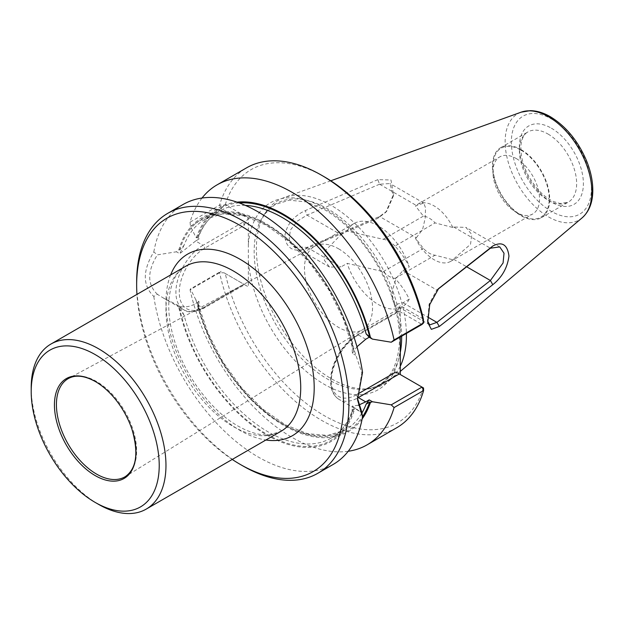 <?xml version="1.0" encoding="UTF-8"?>
<svg xmlns="http://www.w3.org/2000/svg" width="624" height="624" viewBox="0 0 624 624"><rect width="100%" height="100%" fill="white"/><g stroke="black" fill="none" stroke-linecap="round" stroke-linejoin="round"><path stroke-width="0.47" stroke-dasharray="3.12 2.34" d="M516.235 158.535A32.955 19.032 60 0 1 537.763 187.574A32.955 19.032 60 0 1 532.717 213.985A32.955 19.032 60 0 1 516.235 212.355A32.955 19.032 60 0 1 492.929 171.99A32.955 19.032 60 0 1 499.754 156.897A32.955 19.032 60 0 1 516.235 158.535M377.816 179.65L305.276 210.608C293.272 216.232 286.424 224.897 284.731 236.613C286.4 248.188 293.249 252.346 305.276 249.101L377.816 218.33L385.796 212.285L393.557 194.368L390.967 179.985L377.816 179.65L379.564 184.213L389.984 183.542L393.299 196.186L386.747 211.201L379.564 216.505L307.047 247.385L294.473 246.808L289.115 239.873L290.339 230.131L297.406 221.091L307.047 215.093L340.954 234.671L325.486 250.544L324.355 260.231L329.534 267.056L340.954 266.963L347.194 263.367L383.245 271.604A21.442 12.379 -120 0 0 394.969 278.374C401.099 285.004 405.857 291.946 409.235 299.185L403.003 302.78L394.657 304.652L392.192 299.411L392.675 289.364L396.17 278.296L403.003 270.496L409.235 266.893C405.857 259.654 401.099 252.712 394.969 246.082L435.107 222.908L452.782 227.464L453.625 226.972L465.972 227.417L471.822 234.585L470.519 244.288L452.782 259.748L435.107 255.193A21.442 12.379 60 0 1 423.384 248.43L415.49 238.22A32.955 19.032 -120 0 0 450.622 261.386A32.955 19.032 -120 0 0 452.782 259.748M394.969 278.374L435.107 255.193M400.28 366.257A106.096 61.253 60 0 1 389.641 380.39A106.096 61.253 60 0 1 369.01 388.822A106.096 61.253 60 0 1 278.351 322.78A106.096 61.253 60 0 1 266.487 211.247A106.096 61.253 60 0 1 284.107 197.605A106.096 61.253 60 0 1 331.399 205.53A106.096 61.253 60 0 1 406.403 333.458M437.993 289.138L436.55 290.386L429.117 304.091L427.612 321.095M379.564 184.213L307.047 215.093L305.276 210.608M307.047 247.385L305.276 249.101M437.557 289.567L436.917 290.074M383.245 271.604L423.384 248.43M377.816 218.33L379.564 216.505L416.333 237.736L415.49 238.22M416.333 237.736L422.573 229.585L425.194 218.158L425.545 207.893L423.766 203.05L415.49 205.936L423.384 216.138A21.442 12.379 60 0 1 435.107 222.908M340.954 234.671L347.194 231.075L383.245 239.312L423.384 216.138M452.782 227.464A32.955 19.032 -120 0 0 434.14 205.928A32.955 19.032 -120 0 0 417.659 204.298A32.955 19.032 -120 0 0 415.49 205.936M394.969 246.082A21.442 12.379 -120 0 0 383.245 239.312M31.2 387.676A95.293 55.013 -120 0 0 98.576 504.379M232.237 459.443A146.273 84.451 60 0 1 136.952 294.388M521.063 150.173A39.788 22.971 60 0 1 549.19 198.9A39.788 22.971 60 0 1 521.063 215.14A39.788 22.971 60 0 1 492.929 166.413A39.788 22.971 60 0 1 521.063 150.173M198.276 307.297L198.151 303.88L196.63 302.094L195.835 299.793L199.064 301.657L198.276 307.297A126.259 72.899 -120 0 0 345.322 429.913A126.259 72.899 -120 0 0 361.928 412.987M178.909 307.999A129.191 74.591 60 0 0 266.698 434.998A129.191 74.591 60 0 0 354.487 409.367L353.73 408.931L352.459 410.147L352.03 412.199A126.259 72.899 60 0 1 331.172 438.079A126.259 72.899 60 0 1 184.057 315.221L176.436 304.52L162.997 297.788L157.373 294.294L153.808 296.431C142.49 285.472 142.49 270.637 153.808 251.932L157.373 254.873L176.436 251.784L178.909 249.662A129.191 74.591 60 0 1 266.698 224.032A129.191 74.591 60 0 1 354.487 351.031L361.826 372.926L357.505 398.346M365.742 339.238L358.332 334.955L399.266 311.329L397.582 311.493L395.897 313.271L400.28 305.682L400.296 336.991M195.835 299.793L190.445 288.928L190.063 289.77L219.601 272.719L224.078 272.813L225.272 273.499A146.273 84.451 60 0 0 324.308 415.685A146.273 84.451 60 0 0 423.345 387.863L395.944 372.037M178.909 249.662L179.657 250.091L184.057 245.271A126.259 72.899 60 0 1 204.914 219.391A126.259 72.899 60 0 1 352.03 342.248L352.357 353.348L355.664 355.259M352.357 353.348L356.975 346.765M358.277 405.257L352.357 406.084L360.001 411.528L339.16 399.493A38.353 22.144 120 0 0 357.513 398.05M361.826 412.339L360.001 411.528M354.487 409.367L355.664 407.995M333.208 464.412A150.08 86.65 60 0 1 226.66 433.267A150.08 86.65 60 0 1 153.808 296.431M157.373 294.294C147.17 284.505 147.17 271.37 157.373 254.881M347.194 231.075A48.118 27.784 60 0 1 354.151 223.454A48.118 27.784 60 0 1 378.214 225.841A48.118 27.784 60 0 1 409.235 266.893M362.17 418.891A129.191 74.591 60 0 1 273.46 418.805A129.191 74.591 60 0 1 196.63 302.094M338.504 248.765A48.118 27.784 60 0 1 369.821 290.784A48.118 27.784 60 0 1 362.989 329.48A48.118 27.784 60 0 1 362.567 329.729A48.118 27.784 60 0 1 314.441 301.946A48.118 27.784 60 0 1 314.441 246.379A48.118 27.784 60 0 1 314.87 246.137A48.118 27.784 60 0 1 338.504 248.765M409.235 299.185A48.118 27.784 60 0 1 402.277 306.805A48.118 27.784 60 0 1 347.194 263.367M521.063 149.588A40.498 23.384 60 0 1 547.521 185.281A40.498 23.384 60 0 1 541.312 217.729A40.498 23.384 60 0 1 500.815 194.345A40.498 23.384 60 0 1 500.815 147.584A40.498 23.384 60 0 1 521.063 149.588M242.775 465.863A150.08 86.65 60 0 1 136.648 282.056M153.808 251.932A150.08 86.65 60 0 1 183.128 204.461M361.826 372.926L362.528 372.442M248.336 217.963L243.953 225.545L204.703 248.204A35.974 20.771 -60 0 0 179.267 292.266A35.974 20.771 -60 0 0 204.703 306.953L243.953 284.287L248.336 286.822L248.336 217.963L225.272 204.641L224.078 205.132L219.601 205.109A150.08 86.65 60 0 1 246.574 167.833M225.272 204.641A146.273 84.451 60 0 1 324.308 176.818M202.02 198.034A150.08 86.65 60 0 0 190.063 222.167L219.601 205.109L221.224 208.533L224.078 205.132M190.063 222.167L190.445 226.294L195.835 237.159L196.63 237.128A129.191 74.591 60 0 1 237.026 202.145M348.223 451.269A150.08 86.65 60 0 1 190.063 289.77M396.653 427.783A150.08 86.65 60 0 1 219.601 272.719L221.224 271.167L190.445 288.928M243.953 225.545L243.953 221.66L203.018 245.287L195.616 241.012L199.064 239.023L195.835 237.159M224.078 272.813L243.953 284.287L203.018 307.921A38.353 22.144 -60 0 1 183.846 309.824A38.353 22.144 -60 0 1 177.965 279.092A38.353 22.144 -60 0 1 203.018 245.287A2.379 1.373 -120 0 1 204.703 248.204M225.272 273.499L248.336 286.822M423.524 320.284L422.003 324.449L399.266 311.329M423.345 319.004L400.28 305.682M190.445 226.294L221.224 208.533L243.953 221.66M352.03 342.248L352.817 348.457L353.73 350.594L354.487 351.031M199.064 239.023L198.331 237.572C202.792 225.443 209.703 216.661 219.063 211.224A126.259 72.899 -120 0 0 198.276 236.933L197.395 237.565L196.63 237.128M184.057 315.221L179.735 306.423C184.954 307.577 190.242 306.649 195.616 303.646L199.064 301.657M352.03 412.199L352.357 406.084M195.616 241.012L179.735 253.687L176.436 251.784M184.057 245.271L179.735 253.687M179.735 306.423L176.436 304.52M403.003 302.78L427.612 316.992M453.625 259.264L466.658 266.791M582.161 217.815A61.324 35.404 60 0 1 517.834 184.517A61.324 35.404 60 0 1 521.165 112.164M403.003 270.496L436.94 290.09M453.625 226.972L490.402 248.204M314.87 246.137L68.671 378.37A56.714 32.744 60 0 1 96.517 381.459A56.714 32.744 60 0 1 133.427 430.973A56.714 32.744 60 0 1 125.369 476.58L362.989 329.48M307.016 247.369L340.954 266.963M379.587 184.228L416.333 205.444M233.345 426.574A95.293 55.013 -120 0 0 280.987 431.293L270.176 434.733C261.043 435.817 250.349 432.939 238.111 426.106C214.453 412.776 190.25 382.918 178.207 351.491C170.719 331.937 167.684 314.215 169.096 298.342C171.101 281.9 176.631 271.206 185.695 266.245A95.293 55.013 -120 0 0 171.093 342.607A95.293 55.013 -120 0 0 233.345 426.574M170.602 274.958A104.824 60.52 -120 0 0 240.084 430.466A104.824 60.52 -120 0 0 265.894 440.014M353.73 408.931A128.17 73.999 60 0 1 266.698 434.164A128.17 73.999 60 0 1 179.657 308.435M397.582 311.493L357.146 334.838C349.729 339.253 343.418 345.922 338.216 354.83C333.161 363.769 330.595 372.528 330.517 381.108C330.603 389.789 333.481 395.92 339.16 399.493A38.353 22.144 120 0 1 333.278 368.761A38.353 22.144 120 0 1 358.332 334.955A2.379 1.373 -120 0 0 357.146 334.838A2.379 1.373 -120 0 0 356.647 335.93L395.897 313.271M356.647 335.93A35.974 20.771 120 0 0 331.211 379.985A35.974 20.771 120 0 0 356.647 394.672L357.739 394.048M197.395 302.531A128.17 73.999 -120 0 0 274.607 418.766A128.17 73.999 -120 0 0 362.497 416.746M551.382 118.934A56.605 32.682 60 0 1 586.045 208.276A56.605 32.682 60 0 1 516.719 168.246A56.605 32.682 60 0 1 551.382 118.934M551.382 128.193A45.263 26.13 60 0 1 579.103 199.633A45.263 26.13 60 0 1 523.661 167.63A45.263 26.13 60 0 1 551.382 128.193M548.012 134.027A40.498 23.384 60 0 1 574.47 169.72A40.498 23.384 60 0 1 568.261 202.168A40.498 23.384 60 0 1 527.764 178.792A40.498 23.384 60 0 1 527.764 132.023A40.498 23.384 60 0 1 548.012 134.027M204.703 306.953A2.379 1.373 60 0 1 204.212 308.038A2.379 1.373 60 0 1 203.018 307.921L195.616 303.646M357.552 396.919A2.379 1.373 60 0 1 356.647 394.672M179.657 250.091A128.17 73.999 60 0 1 266.698 224.866A128.17 73.999 60 0 1 353.73 350.594M239.21 202.917A128.17 73.999 -120 0 0 197.395 237.565M245.349 205.39A126.259 72.899 -120 0 0 219.063 211.224L204.914 219.391L222.612 213.868L243.43 215.779L266.011 225.124L288.787 241.355L310.19 263.398L328.778 289.793L343.309 318.786L352.817 348.457M400.28 348.13A107.89 62.291 60 0 1 324.308 384.345A107.89 62.291 60 0 1 248.336 260.411M248.336 244.374A107.89 62.291 60 0 1 324.308 208.159A107.89 62.291 60 0 1 400.28 332.093M400.28 352.459A104.309 60.224 60 0 1 364.9 389.204A104.309 60.224 60 0 1 275.769 324.277A104.309 60.224 60 0 1 264.108 214.625A104.309 60.224 60 0 1 327.928 208.993A104.309 60.224 60 0 1 401.677 336.188M450.622 261.386L532.717 213.985M417.659 204.298L499.754 156.897M330.775 180.788L284.107 197.605M400.28 371.405L389.641 380.39M429.718 324.893L394.657 304.652M499.754 246.917L465.972 227.417M516.235 212.355L521.063 215.14M492.929 171.99L492.929 166.413M198.151 303.88L208.049 333.193L222.776 361.67L241.363 387.473L262.603 408.938L285.113 424.671L307.375 433.664L327.873 435.404L345.322 429.913L331.172 438.079C340.954 432.393 348.052 423.08 352.459 410.147M354.151 223.454L314.441 246.379M402.277 306.805L362.567 329.729M423.766 203.05L389.984 183.542M329.534 267.056L294.473 246.808M393.292 196.178L393.565 194.376M386.732 211.185L385.796 212.277M436.55 290.378L438.578 288.6M427.417 319.706L427.736 322.46M541.312 217.729L568.261 202.168L560.024 203.486L553.621 201.575C548.683 199.376 543.793 195.725 538.949 190.601C526.204 175.789 520.198 160.649 520.939 145.174C521.851 138.333 524.121 133.949 527.764 132.023L500.815 147.584M162.997 297.788L183.846 309.824C188.058 313.076 194.852 312.484 204.212 308.038L244.655 284.692M369.01 388.822L364.9 389.204C385.086 386.872 396.536 372.2 399.259 345.205C400.374 327.896 396.934 309.059 388.931 288.686C373.885 253.04 352.607 226.785 325.096 209.906L306.322 201.903L289.24 200.179L274.856 204.625L264.108 214.625L266.487 211.247M357.49 397.121L357.49 399.649"/><path stroke-width="0.94" d="M427.612 321.095L429.718 324.893L436.917 322.366L490.402 280.496L492.773 284.7L439.312 326.485L431.356 329.355L427.736 322.468L429.741 304.559L438.578 288.608L492.773 246.02C502.031 241.192 507.421 244.53 508.958 256.043C507.437 267.766 502.039 277.313 492.773 284.7M406.403 333.458A106.096 61.253 60 0 1 400.28 366.257M490.409 280.496L503.084 262.969L504.02 253.235L499.754 246.917L490.402 248.204L492.773 246.02M439.312 287.992L437.993 289.138M490.402 248.204L437.557 289.567M95.215 381.436A57.665 33.29 60 0 1 112.788 396.178A57.665 33.29 60 0 1 132.007 429.468A57.665 33.29 60 0 1 107.149 480.433A57.665 33.29 60 0 1 54.889 412.207A57.665 33.29 60 0 1 95.215 381.436M98.576 504.379A95.293 55.013 -120 0 0 98.584 504.379L95.215 502.437A90.527 52.268 -120 0 0 159.221 465.473A90.527 52.268 -120 0 0 95.215 354.604A90.527 52.268 -120 0 0 31.2 391.56A90.527 52.268 -120 0 0 95.215 502.437L98.584 504.379A95.293 55.013 -120 0 0 146.227 509.098A95.293 55.013 -120 0 0 146.227 399.064A95.293 55.013 -120 0 0 50.934 344.05A95.293 55.013 -120 0 0 31.2 387.676L31.2 391.56M136.952 294.388A146.273 84.451 60 0 1 136.648 285.168A146.273 84.451 60 0 1 240.084 225.451A146.273 84.451 60 0 1 343.512 404.594A146.273 84.451 60 0 1 240.076 464.311A146.273 84.451 60 0 1 232.237 459.443M395.944 372.037L399.266 373.955L358.332 397.589L365.742 401.864L358.277 405.257M400.296 336.991L400.28 374.54M356.975 346.765L365.742 339.238L369.19 337.241L366.116 333.84A126.259 72.899 -120 0 0 245.349 205.39M357.505 398.346L361.834 412.339L362.528 416.941A150.08 86.65 60 0 1 333.208 464.412L317.819 473.296A150.08 86.65 60 0 1 242.775 465.863L240.076 464.311M394.079 407.558L423.618 390.507A150.08 86.65 60 0 1 396.653 427.783L367.115 444.842A150.08 86.65 60 0 0 394.079 407.558L391.232 404.851L372.419 401.739L370.453 402.449A129.191 74.591 60 0 1 362.17 418.891M370.453 402.449L369.697 402.012L366.116 404.196L369.19 399.875L372.419 401.739M439.312 326.485L436.917 322.366L427.612 316.992M136.648 285.168L136.648 282.056A150.08 86.65 60 0 1 167.739 213.346A150.08 86.65 60 0 1 242.775 220.779A150.08 86.65 60 0 1 340.821 353.036A150.08 86.65 60 0 1 317.819 473.296M167.739 213.346L183.128 204.461A150.08 86.65 60 0 1 258.164 211.895A150.08 86.65 60 0 1 362.528 372.442L357.49 399.649L362.528 416.941M202.02 198.034A150.08 86.65 60 0 1 217.027 184.883L246.574 167.833A150.08 86.65 60 0 1 321.617 175.266A150.08 86.65 60 0 1 423.618 322.897L423.345 319.004A146.273 84.451 60 0 0 324.308 176.818L321.617 175.266M217.027 184.883A150.08 86.65 60 0 1 394.079 339.955L423.618 322.897L422.003 324.449L391.232 342.217L394.079 339.955M237.026 202.145A129.191 74.591 60 0 1 370.453 337.483L372.419 339.105L391.232 342.217M367.115 444.842A150.08 86.65 60 0 1 348.223 451.269M391.232 404.851L422.003 387.083L423.524 387.964L423.618 390.507L422.003 387.083L399.266 373.955M370.453 337.483L366.116 333.84M372.419 339.105L369.19 337.241M365.742 401.864L369.19 399.875M466.658 266.791L490.378 280.48M330.775 180.788L521.165 112.164A61.324 35.404 60 0 1 548.496 116.743A61.324 35.404 60 0 1 587.652 167.895A61.324 35.404 60 0 1 582.161 217.815L400.28 371.405M132.007 429.468C138.77 452.899 136.555 468.608 125.369 476.58A56.714 32.744 60 0 1 68.164 444.14A56.714 32.744 60 0 1 68.671 378.37C75.777 374.611 84.677 375.671 95.371 381.553C101.431 385.07 107.234 389.945 112.788 396.178M146.227 509.098L280.987 431.293A95.293 55.013 -120 0 0 280.987 321.259A95.293 55.013 -120 0 0 185.695 266.245L50.934 344.05M265.894 440.014A104.824 60.52 -120 0 0 292.492 314.621A104.824 60.52 -120 0 0 170.602 274.958M395.897 372.013L357.739 394.048M357.513 398.05A38.353 22.144 120 0 0 358.332 397.589A2.379 1.373 60 0 1 357.552 396.919M362.497 416.746A128.17 73.999 -120 0 0 369.697 402.012M361.928 412.987A126.259 72.899 -120 0 0 366.116 404.196M369.697 337.046A128.17 73.999 -120 0 0 239.21 202.917M401.677 336.188A104.309 60.224 60 0 1 400.28 352.459M582.161 217.815C589.103 211.598 592.644 202.66 592.8 190.999C592.878 181.459 590.819 171.467 586.63 161.031C578.222 141.18 566.147 126.415 550.391 116.75C543.52 112.772 536.788 110.737 530.189 110.659L521.165 112.164"/></g></svg>
